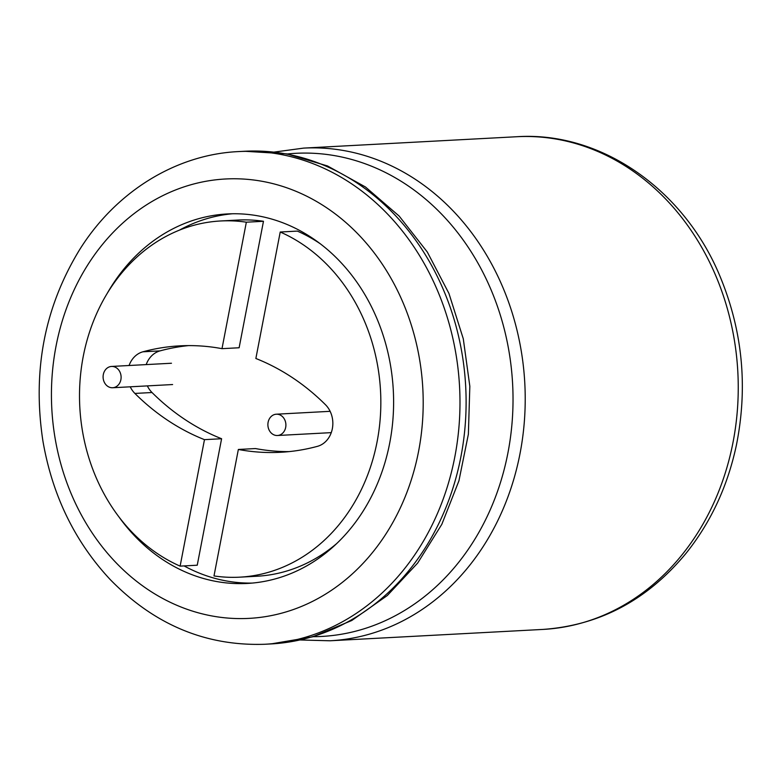 <?xml version="1.0" encoding="UTF-8"?>
<svg xmlns="http://www.w3.org/2000/svg" width="781" height="781" viewBox="0 0 781 781"><rect width="100%" height="100%" fill="white"/><g stroke="black" fill="none" stroke-linecap="round" stroke-linejoin="round"><path stroke-width="1.17" d="M107.085 293.617A185.019 156.22 86.9 0 1 126.805 265.54A185.019 156.22 86.9 0 1 227.447 213.935A185.019 156.22 86.9 0 1 393.302 390.363A185.019 156.22 86.9 0 1 247.167 583.446A185.019 156.22 86.9 0 1 119.015 517.022M179.318 230.19A185.019 156.22 86.9 0 1 232.445 213.76M252.156 583.085A185.019 156.22 86.9 0 1 184.072 565.913M221.599 438.737L204.476 439.654L180.118 566.127L197.242 565.21L221.599 438.737A246.689 208.293 86.9 0 1 152.012 392.521A24.006 20.267 86.9 0 1 147.345 385.892M146.203 364.59A24.006 20.267 86.9 0 1 160.027 350.884A246.689 208.293 86.9 0 1 188.406 345.612M263.47 221.287L246.347 222.194L221.999 348.668L239.123 347.76L263.47 221.287A178.351 150.587 -93.1 0 0 237.795 220.057L220.672 220.974A178.351 150.587 -93.1 0 0 80.931 371.395A178.351 150.587 -93.1 0 0 180.118 566.127M289.068 451.613A246.689 208.293 86.9 0 1 255.475 448.558L238.351 449.465L213.994 575.939A178.351 150.587 -93.1 0 0 239.679 577.169L256.803 576.251A178.351 150.587 -93.1 0 0 336.513 543.713M320.513 243.926A178.351 150.587 -93.1 0 0 297.346 231.098L280.223 232.016L255.865 358.489A246.689 208.293 86.9 0 1 325.462 404.704A24.006 20.267 86.9 0 1 332.345 428.681A24.006 20.267 86.9 0 1 317.437 446.341A246.689 208.293 86.9 0 1 280.516 452.277A246.689 208.293 86.9 0 1 238.351 449.465M204.476 439.654A246.689 208.293 86.9 0 1 134.888 393.429A24.006 20.267 86.9 0 1 130.222 386.81M129.08 365.508A24.006 20.267 86.9 0 1 142.903 351.801A246.689 208.293 86.9 0 1 179.835 345.856A246.689 208.293 86.9 0 1 221.999 348.668M246.347 222.194A178.351 150.587 -93.1 0 0 220.672 220.974M239.679 577.169A178.351 150.587 -93.1 0 0 379.42 426.738A178.351 150.587 -93.1 0 0 280.223 232.016M268.108 422.306A10.67 9.011 86.9 0 1 276.328 414.203A10.67 9.011 86.9 0 1 285.885 424.376A10.67 9.011 86.9 0 1 277.46 435.505A10.67 9.011 86.9 0 1 268.108 422.306M103.317 374.548A10.67 9.011 86.9 0 1 111.537 366.445A10.67 9.011 86.9 0 1 121.094 376.618A10.67 9.011 86.9 0 1 112.669 387.747A10.67 9.011 86.9 0 1 103.317 374.548M516.69 136.734A246.689 208.293 86.9 0 1 737.83 371.971A246.689 208.293 86.9 0 1 542.99 629.418C599.691 625.366 647.342 600.033 685.952 553.426C710.827 522.362 727.648 486.26 736.405 445.111C747.944 387.444 742.653 331.613 720.531 277.597C684.937 190.066 601.282 131.081 516.69 136.734L303.663 148.107A246.689 208.293 86.9 0 1 524.803 383.344A246.689 208.293 86.9 0 1 329.963 640.781L542.99 629.418M287.32 153.974A241.905 204.251 86.9 0 1 512.619 383.988A241.905 204.251 86.9 0 1 313.093 636.691M244.551 151.26A246.689 208.293 86.9 0 1 465.691 386.497A246.689 208.293 86.9 0 1 270.841 643.944L312.42 636.886L351.762 620.505L387.298 595.532L417.689 563.023L441.841 524.285L458.935 480.803L468.375 434.216L469.83 386.273L463.279 338.759L448.938 293.441L427.314 252.029L399.169 216.083L365.488 187.001L327.503 165.953L286.637 153.847L244.551 151.26L238.43 151.582A246.689 208.293 86.9 0 1 459.57 386.829A246.689 208.293 86.9 0 1 264.73 644.266L270.841 643.944M56.847 447.513A220.017 185.771 86.9 0 1 93.74 255.953A220.017 185.771 86.9 0 1 383.11 265.413A220.017 185.771 86.9 0 1 319.078 597.914A220.017 185.771 86.9 0 1 56.847 447.513M152.012 392.521L134.888 393.429M160.027 350.884L142.903 351.801M300.275 639.971L329.963 640.781M303.663 148.107L274.229 152.08M264.73 644.266C205.676 646.248 154.13 624.634 110.092 579.424C74.751 541.506 52.366 495.427 42.945 441.197C32.197 370.926 44.517 306.923 79.926 249.188C116.027 191.755 175.705 154.531 238.43 151.582M277.46 435.505L331.261 432.635M276.328 414.203L330.129 411.323M112.669 387.747L172.601 384.545M111.537 366.445L171.469 363.243"/></g></svg>

